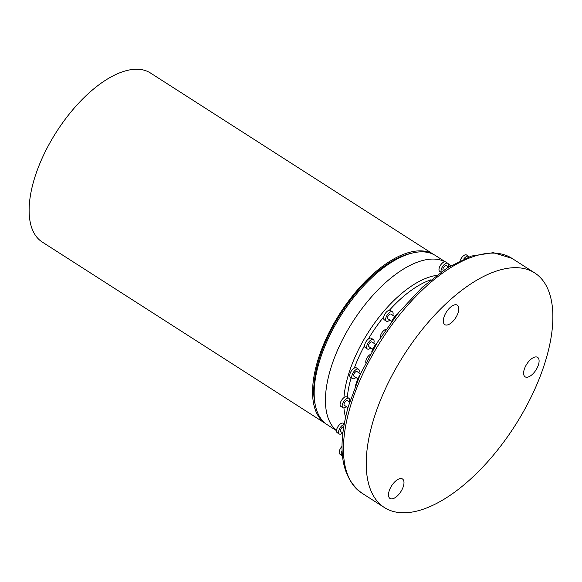 <?xml version="1.0" encoding="UTF-8"?>
<svg xmlns="http://www.w3.org/2000/svg" width="582" height="582" viewBox="0 0 582 582"><rect width="100%" height="100%" fill="white"/><g stroke="black" fill="none" stroke-linecap="round" stroke-linejoin="round"><path stroke-width="0.87" d="M528.23 377.005A11.567 5.464 -57.4 0 1 525.117 376.823A11.567 5.464 -57.4 0 1 525.306 366.74A11.567 5.464 -57.4 0 1 534.48 357.166A11.567 5.464 -57.4 0 1 537.593 357.348A11.567 5.464 -57.4 0 1 537.404 367.424A11.567 5.464 -57.4 0 1 528.23 377.005M393.112 498.643A11.567 5.464 -57.4 0 1 389.998 498.461A11.567 5.464 -57.4 0 1 390.187 488.378A11.567 5.464 -57.4 0 1 399.368 478.804A11.567 5.464 -57.4 0 1 402.482 478.979A11.567 5.464 -57.4 0 1 402.293 489.062A11.567 5.464 -57.4 0 1 393.112 498.643M447.922 324.807A11.567 5.464 -57.4 0 1 444.808 324.632A11.567 5.464 -57.4 0 1 444.997 314.549A11.567 5.464 -57.4 0 1 454.178 304.975A11.567 5.464 -57.4 0 1 457.292 305.15A11.567 5.464 -57.4 0 1 457.103 315.233A11.567 5.464 -57.4 0 1 447.922 324.807M325.811 423.732A100.359 47.397 -57.4 0 1 325.651 423.631A100.359 47.397 -57.4 0 1 327.295 336.163A100.359 47.397 -57.4 0 1 406.913 253.105A100.359 47.397 -57.4 0 1 433.932 254.632A100.359 47.397 -57.4 0 1 434.092 254.734M433.932 254.632L150.491 73.019A100.359 47.397 122.6 0 0 123.471 71.491A100.359 47.397 122.6 0 0 43.854 154.55A100.359 47.397 122.6 0 0 42.202 242.017L325.651 423.631M411.714 253.199A98.613 46.575 122.6 0 0 406.44 254.596A98.613 46.575 122.6 0 0 338.244 317.721A98.613 46.575 122.6 0 0 315.066 404.039M336.505 430.505A100.424 47.433 -57.4 0 1 341.292 342.121A100.424 47.433 -57.4 0 1 419.848 261.318A100.424 47.433 -57.4 0 1 445.012 261.769M448.235 263.784A100.424 47.433 -57.4 0 1 450.577 265.799M445.245 261.791L435.627 255.629A100.424 47.433 122.6 0 0 408.586 254.101A100.424 47.433 122.6 0 0 328.91 337.225A100.424 47.433 122.6 0 0 327.266 424.751L336.491 430.658M497.203 270.812A139.316 65.795 -57.4 0 1 534.705 272.929A139.316 65.795 -57.4 0 1 532.421 394.349A139.316 65.795 -57.4 0 1 421.892 509.65A139.316 65.795 -57.4 0 1 384.389 507.533A139.316 65.795 -57.4 0 1 386.674 386.113A139.316 65.795 -57.4 0 1 497.203 270.812M394.749 316.593L390.893 314.12A2.786 1.317 122.6 0 0 390.144 314.076A2.786 1.317 122.6 0 0 387.932 316.382A2.786 1.317 122.6 0 0 387.881 318.812L391.744 321.286M375.746 344.428L371.891 341.954A2.786 1.317 122.6 0 0 371.134 341.91A2.786 1.317 122.6 0 0 368.923 344.224A2.786 1.317 122.6 0 0 368.879 346.654L372.742 349.127M360.491 373.797L357.006 371.563A2.786 1.317 122.6 0 0 356.249 371.52A2.786 1.317 122.6 0 0 354.038 373.826A2.786 1.317 122.6 0 0 353.994 376.256L357.857 378.729M349.622 402.075L347.389 400.649A2.786 1.317 122.6 0 0 346.639 400.605A2.786 1.317 122.6 0 0 344.428 402.911A2.786 1.317 122.6 0 0 344.384 405.341L347.978 407.647M343.715 426.912A2.786 1.317 122.6 0 0 343.045 426.912A2.786 1.317 122.6 0 0 340.834 429.218A2.786 1.317 122.6 0 0 340.79 431.648L342.878 432.986M448.496 267.073L446.285 265.654A2.786 1.317 122.6 0 0 445.536 265.61A2.786 1.317 122.6 0 0 443.324 267.916A2.786 1.317 122.6 0 0 443.28 270.346L443.375 270.412M392.814 315.349A5.573 2.634 122.6 0 0 392.392 311.777A5.573 2.634 122.6 0 0 390.893 311.69A5.573 2.634 122.6 0 0 386.47 316.302A5.573 2.634 122.6 0 0 386.383 321.162A5.573 2.634 122.6 0 0 387.881 321.249A5.573 2.634 122.6 0 0 389.802 320.049M392.392 311.777L390.326 310.446A5.573 2.634 122.6 0 0 388.827 310.366A5.573 2.634 122.6 0 0 384.404 314.978A5.573 2.634 122.6 0 0 384.309 319.838L386.383 321.162M373.804 343.184A5.573 2.634 122.6 0 0 373.389 339.612A5.573 2.634 122.6 0 0 371.891 339.524A5.573 2.634 122.6 0 0 367.468 344.137A5.573 2.634 122.6 0 0 367.373 348.996A5.573 2.634 122.6 0 0 368.879 349.084A5.573 2.634 122.6 0 0 370.799 347.883M373.389 339.612L371.323 338.28A5.573 2.634 122.6 0 0 369.825 338.2A5.573 2.634 122.6 0 0 365.401 342.813A5.573 2.634 122.6 0 0 365.307 347.672L367.373 348.996M358.919 372.793A5.573 2.634 122.6 0 0 358.505 369.214A5.573 2.634 122.6 0 0 357.006 369.134A5.573 2.634 122.6 0 0 352.583 373.746A5.573 2.634 122.6 0 0 352.488 378.606A5.573 2.634 122.6 0 0 353.994 378.686A5.573 2.634 122.6 0 0 355.915 377.485M358.505 369.214L356.439 367.889A5.573 2.634 122.6 0 0 354.94 367.802A5.573 2.634 122.6 0 0 350.517 372.422A5.573 2.634 122.6 0 0 350.422 377.282L352.488 378.606M349.309 401.878A5.573 2.634 122.6 0 0 348.894 398.299A5.573 2.634 122.6 0 0 347.396 398.212A5.573 2.634 122.6 0 0 342.973 402.831A5.573 2.634 122.6 0 0 342.878 407.691A5.573 2.634 122.6 0 0 344.377 407.771A5.573 2.634 122.6 0 0 346.305 406.571M348.894 398.299L346.828 396.975A5.573 2.634 122.6 0 0 345.322 396.888A5.573 2.634 122.6 0 0 340.899 401.5A5.573 2.634 122.6 0 0 340.812 406.36L342.878 407.691M344.137 424.438A5.573 2.634 122.6 0 0 343.795 424.525A5.573 2.634 122.6 0 0 339.371 429.138A5.573 2.634 122.6 0 0 339.284 433.997A5.573 2.634 122.6 0 0 340.783 434.077A5.573 2.634 122.6 0 0 342.703 432.877M344.224 423.922L343.227 423.281A5.573 2.634 122.6 0 0 341.729 423.194A5.573 2.634 122.6 0 0 337.305 427.814A5.573 2.634 122.6 0 0 337.211 432.673L339.284 433.997M448.205 266.883A5.573 2.634 122.6 0 0 447.791 263.304A5.573 2.634 122.6 0 0 446.292 263.217A5.573 2.634 122.6 0 0 442.32 266.985A5.573 2.634 122.6 0 0 441.2 271.918M447.791 263.304L445.717 261.98A5.573 2.634 122.6 0 0 444.219 261.893A5.573 2.634 122.6 0 0 439.796 266.505A5.573 2.634 122.6 0 0 439.708 271.365L440.901 272.129M469.07 256.851A5.573 2.634 122.6 0 0 468.59 256.306A5.573 2.634 122.6 0 0 467.091 256.226A5.573 2.634 122.6 0 0 463.796 258.961M468.59 256.306L466.524 254.981A5.573 2.634 122.6 0 0 465.018 254.901A5.573 2.634 122.6 0 0 460.144 260.634M385.917 329.419A5.573 2.634 122.6 0 0 380.606 335.392A5.573 2.634 122.6 0 0 380.322 337.735M370.261 354.482A5.573 2.634 122.6 0 0 366.071 360.032A5.573 2.634 122.6 0 0 365.86 362.71M356.322 383.436A5.573 2.634 122.6 0 0 355.566 385.204A5.573 2.634 122.6 0 0 355.449 385.597M342.041 446.343A5.573 2.634 122.6 0 0 339.917 454.164L341.983 455.488A5.573 2.634 122.6 0 0 342.442 455.67M342.107 450.563A5.573 2.634 122.6 0 0 341.983 455.488M359.712 375.514A9.69 4.576 122.6 0 0 356.642 382.643M376.801 343.315A9.69 4.576 122.6 0 0 371.789 351.761M397.331 314.185A9.69 4.576 122.6 0 0 391.65 321.497M359.05 376.998A10.316 4.874 122.6 0 0 356.955 381.894M376.227 344.246A10.316 4.874 122.6 0 0 372.24 350.968M396.822 314.811A10.316 4.874 122.6 0 0 392.421 320.471M342.754 434.085A100.424 47.433 -57.4 0 1 341.692 433.648M345.57 417.229A91.047 43.003 -57.4 0 1 343.926 407.88M343.947 397.637A91.047 43.003 -57.4 0 1 348.924 373.127A91.047 43.003 -57.4 0 1 429.371 277.083A91.047 43.003 -57.4 0 1 436.449 275.402M351.135 377.733A90.115 42.559 122.6 0 0 347.294 397.273M347.01 407.029A90.115 42.559 122.6 0 0 347.25 410.325M511.949 258.35L493.383 252.653L471.289 256.08L447.151 267.916L422.387 287.224L398.575 312.643L377.354 342.42L360.193 374.452L348.298 406.52C336.709 448.54 341.147 477.349 361.633 492.954A139.316 65.795 -57.4 0 1 349.702 408.659A139.316 65.795 -57.4 0 1 474.439 256.233A139.316 65.795 -57.4 0 1 511.949 258.35L534.705 272.929M430.869 279.818A90.115 42.559 122.6 0 0 389.409 310.242M383.72 316.914A90.115 42.559 122.6 0 0 368.261 339.095M364.594 345.526A90.115 42.559 122.6 0 0 354.314 368.071M361.633 492.954L384.389 507.533"/></g></svg>
